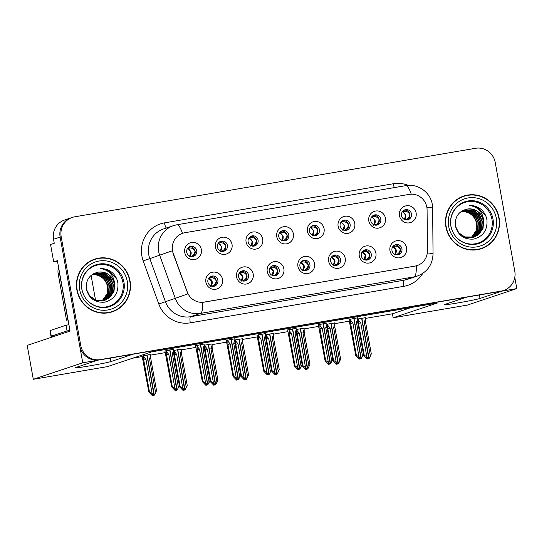 <?xml version="1.0" encoding="UTF-8"?>
<svg xmlns="http://www.w3.org/2000/svg" width="544" height="544" viewBox="0 0 544 544"><rect width="100%" height="100%" fill="white"/><g stroke="black" fill="none" stroke-linecap="round" stroke-linejoin="round"><path stroke-width="0.82" d="M186.742 252.328A5.202 5.052 71.5 0 0 193.372 256.414A5.202 5.052 71.5 0 0 196.71 250.621A5.202 5.052 71.5 0 0 190.08 246.534A5.202 5.052 71.5 0 0 186.742 252.328M189.312 246.867A5.202 5.052 -108.5 0 1 192.562 256.605M184.736 252.457A8.677 8.418 71.5 0 0 194.582 259.57A8.677 8.418 71.5 0 0 201.348 249.614A8.677 8.418 71.5 0 0 191.508 242.502A8.677 8.418 71.5 0 0 184.736 252.457M269.253 271.524A5.202 5.052 71.5 0 0 275.883 275.611A5.202 5.052 71.5 0 0 279.222 269.817A5.202 5.052 71.5 0 0 272.592 265.737A5.202 5.052 71.5 0 0 269.253 271.524M271.823 266.064A5.202 5.052 -108.5 0 1 275.074 275.808M267.247 271.653A8.677 8.418 71.5 0 0 277.093 278.766A8.677 8.418 71.5 0 0 283.859 268.811A8.677 8.418 71.5 0 0 274.02 261.698A8.677 8.418 71.5 0 0 267.247 271.653M238.571 276.767A5.202 5.052 71.5 0 0 245.208 280.854A5.202 5.052 71.5 0 0 248.54 275.067A5.202 5.052 71.5 0 0 241.91 270.98A5.202 5.052 71.5 0 0 238.571 276.767M241.142 271.313A5.202 5.052 -108.5 0 1 244.392 281.051M236.572 276.896A8.677 8.418 71.5 0 0 246.412 284.009A8.677 8.418 71.5 0 0 253.184 274.06A8.677 8.418 71.5 0 0 243.338 266.948A8.677 8.418 71.5 0 0 236.572 276.896M361.291 255.789A5.202 5.052 71.5 0 0 367.921 259.876A5.202 5.052 71.5 0 0 371.26 254.082A5.202 5.052 71.5 0 0 364.63 250.002A5.202 5.052 71.5 0 0 361.291 255.789M363.861 250.328A5.202 5.052 -108.5 0 1 367.112 260.073M359.285 255.918A8.677 8.418 71.5 0 0 369.131 263.031A8.677 8.418 71.5 0 0 375.897 253.076A8.677 8.418 71.5 0 0 366.058 245.963A8.677 8.418 71.5 0 0 359.285 255.918M309.461 231.343A5.202 5.052 71.5 0 0 316.091 235.43A5.202 5.052 71.5 0 0 319.423 229.643A5.202 5.052 71.5 0 0 312.793 225.556A5.202 5.052 71.5 0 0 309.461 231.343M312.025 225.889A5.202 5.052 -108.5 0 1 315.275 235.627M307.455 231.472A8.677 8.418 71.5 0 0 317.295 238.585A8.677 8.418 71.5 0 0 324.068 228.63A8.677 8.418 71.5 0 0 314.228 221.517A8.677 8.418 71.5 0 0 307.455 231.472M370.818 220.857A5.202 5.052 71.5 0 0 377.448 224.937A5.202 5.052 71.5 0 0 380.786 219.15A5.202 5.052 71.5 0 0 374.15 215.064A5.202 5.052 71.5 0 0 370.818 220.857M373.388 215.397A5.202 5.052 -108.5 0 1 376.638 225.134M368.812 220.98A8.677 8.418 71.5 0 0 378.651 228.092A8.677 8.418 71.5 0 0 385.424 218.144A8.677 8.418 71.5 0 0 375.584 211.031A8.677 8.418 71.5 0 0 368.812 220.98M207.896 282.016A5.202 5.052 71.5 0 0 214.526 286.103A5.202 5.052 71.5 0 0 217.865 280.31A5.202 5.052 71.5 0 0 211.228 276.223A5.202 5.052 71.5 0 0 207.896 282.016M210.46 276.556A5.202 5.052 -108.5 0 1 213.71 286.3M205.89 282.146A8.677 8.418 71.5 0 0 215.73 289.258A8.677 8.418 71.5 0 0 222.503 279.303A8.677 8.418 71.5 0 0 212.663 272.19A8.677 8.418 71.5 0 0 205.89 282.146M278.78 236.592A5.202 5.052 71.5 0 0 285.41 240.672A5.202 5.052 71.5 0 0 288.748 234.886A5.202 5.052 71.5 0 0 282.118 230.799A5.202 5.052 71.5 0 0 278.78 236.592M281.35 231.132A5.202 5.052 -108.5 0 1 284.6 240.87M276.774 236.722A8.677 8.418 71.5 0 0 286.613 243.834A8.677 8.418 71.5 0 0 293.386 233.879A8.677 8.418 71.5 0 0 283.546 226.766A8.677 8.418 71.5 0 0 276.774 236.722M217.423 247.078A5.202 5.052 71.5 0 0 224.053 251.165A5.202 5.052 71.5 0 0 227.392 245.378A5.202 5.052 71.5 0 0 220.755 241.291A5.202 5.052 71.5 0 0 217.423 247.078M219.987 241.624A5.202 5.052 -108.5 0 1 223.237 251.362M215.417 247.207A8.677 8.418 71.5 0 0 225.257 254.32A8.677 8.418 71.5 0 0 232.03 244.372A8.677 8.418 71.5 0 0 222.19 237.259A8.677 8.418 71.5 0 0 215.417 247.207M248.098 241.835A5.202 5.052 71.5 0 0 254.735 245.922A5.202 5.052 71.5 0 0 258.067 240.128A5.202 5.052 71.5 0 0 251.437 236.048A5.202 5.052 71.5 0 0 248.098 241.835M250.668 236.375A5.202 5.052 -108.5 0 1 253.919 246.119M246.092 241.964A8.677 8.418 71.5 0 0 255.938 249.077A8.677 8.418 71.5 0 0 262.711 239.122A8.677 8.418 71.5 0 0 252.865 232.009A8.677 8.418 71.5 0 0 246.092 241.964M330.609 261.032A5.202 5.052 71.5 0 0 337.246 265.118A5.202 5.052 71.5 0 0 340.578 259.332A5.202 5.052 71.5 0 0 333.948 255.245A5.202 5.052 71.5 0 0 330.609 261.032M333.18 255.578A5.202 5.052 -108.5 0 1 336.43 265.316M328.61 261.161A8.677 8.418 71.5 0 0 338.45 268.274A8.677 8.418 71.5 0 0 345.222 258.325A8.677 8.418 71.5 0 0 335.376 251.212A8.677 8.418 71.5 0 0 328.61 261.161M299.934 266.281A5.202 5.052 71.5 0 0 306.564 270.368A5.202 5.052 71.5 0 0 309.903 264.574A5.202 5.052 71.5 0 0 303.266 260.488A5.202 5.052 71.5 0 0 299.934 266.281M302.498 260.821A5.202 5.052 -108.5 0 1 305.748 270.558M297.928 266.41A8.677 8.418 71.5 0 0 307.768 273.523A8.677 8.418 71.5 0 0 314.541 263.568A8.677 8.418 71.5 0 0 304.701 256.455A8.677 8.418 71.5 0 0 297.928 266.41M401.499 215.608A5.202 5.052 71.5 0 0 408.129 219.694A5.202 5.052 71.5 0 0 411.461 213.908A5.202 5.052 71.5 0 0 404.831 209.821A5.202 5.052 71.5 0 0 401.499 215.608M404.063 210.154A5.202 5.052 -108.5 0 1 407.313 219.892M399.493 215.737A8.677 8.418 71.5 0 0 409.333 222.85A8.677 8.418 71.5 0 0 416.106 212.894A8.677 8.418 71.5 0 0 406.259 205.782A8.677 8.418 71.5 0 0 399.493 215.737M340.136 226.1A5.202 5.052 71.5 0 0 346.766 230.187A5.202 5.052 71.5 0 0 350.105 224.393A5.202 5.052 71.5 0 0 343.475 220.313A5.202 5.052 71.5 0 0 340.136 226.1M342.706 220.64A5.202 5.052 -108.5 0 1 345.957 230.384M338.13 226.229A8.677 8.418 71.5 0 0 347.976 233.342A8.677 8.418 71.5 0 0 354.749 223.387A8.677 8.418 71.5 0 0 344.903 216.274A8.677 8.418 71.5 0 0 338.13 226.229M391.972 250.546A5.202 5.052 71.5 0 0 398.602 254.633A5.202 5.052 71.5 0 0 401.941 248.839A5.202 5.052 71.5 0 0 395.304 244.752A5.202 5.052 71.5 0 0 391.972 250.546M394.536 245.086A5.202 5.052 -108.5 0 1 397.786 254.823M389.966 250.675A8.677 8.418 71.5 0 0 399.806 257.788A8.677 8.418 71.5 0 0 406.579 247.833A8.677 8.418 71.5 0 0 396.739 240.72A8.677 8.418 71.5 0 0 389.966 250.675M172.543 250.668A15.613 15.157 71.5 0 0 173.25 253.3L187.252 291.951A15.613 15.157 71.5 0 0 204.258 302.124L414.977 266.098A15.613 15.157 71.5 0 0 417.16 265.554A15.613 15.157 71.5 0 0 427.421 250.886L427.088 209.896A15.613 15.157 71.5 0 0 409.122 194.392L184.729 232.75A15.613 15.157 71.5 0 0 182.553 233.301A15.613 15.157 71.5 0 0 172.543 250.668M57.494 261.242L53.7 261.895L50.565 244.487L54.257 243.256L53.543 239.272A17.354 16.844 71.5 0 1 64.661 219.973L71.25 217.77A17.354 16.844 71.5 0 0 60.132 237.075L82.749 362.794L97.539 360.264L75.528 367.608A18.51 0.66 169.8 0 0 75.031 367.86A18.51 0.66 169.8 0 0 91.181 365.616A18.51 0.66 169.8 0 0 110.969 361.549L132.981 354.205L466.575 297.174L444.564 304.518A18.51 0.66 169.8 0 0 444.067 304.762A18.51 0.66 169.8 0 0 460.217 302.518A18.51 0.66 169.8 0 0 480.005 298.459L502.017 291.115L516.8 288.585L514.787 277.413M53.7 261.895L57.385 260.664L70.06 331.085L27.2 345.392L33.3 379.297L82.749 362.794M365.425 318.41L392.428 313.793L393.142 317.771L467.35 305.089L516.8 288.585M393.142 317.771L437.322 303.028L151.688 351.866L107.508 366.608L33.3 379.297M95.513 299.955L91.093 275.38M132.729 358.19L142.195 356.572M150.674 355.123L165.233 352.634M181.356 349.88L195.915 347.392M212.031 344.631L226.596 342.142M242.712 339.388L257.271 336.899M273.387 334.145L287.953 331.65M304.069 328.896L318.634 326.407M334.75 323.653L349.309 321.164M392.428 313.793L411.386 307.462M150.552 354.43L142.113 356.102M181.227 349.187L173.584 350.479M242.59 338.694L234.94 339.986M273.265 333.452L265.615 334.744M303.946 328.202L296.296 329.494M334.621 322.959L326.978 324.251M211.908 343.937L204.258 345.229M365.303 317.716L357.653 319.002L356.436 322.354L362.556 356.361L363.446 354.049L357.721 322.218L356.436 322.354M173.373 349.309L164.941 350.982M204.054 344.066L195.616 345.732M265.411 333.574L256.972 335.24M296.092 328.331L287.654 329.997M326.774 323.082L318.335 324.754M234.736 338.817L226.297 340.49M357.449 317.839L349.01 319.505M76.888 290.034A27.764 26.948 71.5 0 0 112.254 311.828A27.764 26.948 71.5 0 0 130.05 280.949A27.764 26.948 71.5 0 0 94.676 259.155A27.764 26.948 71.5 0 0 76.888 290.034M111.724 311.998A27.764 26.948 71.5 0 0 117.817 308.863M445.924 226.943A27.764 26.948 71.5 0 0 481.29 248.73A27.764 26.948 71.5 0 0 499.086 217.852A27.764 26.948 71.5 0 0 463.712 196.064A27.764 26.948 71.5 0 0 445.924 226.943M480.76 248.9A27.764 26.948 71.5 0 0 486.853 245.772M414.977 266.098L416.282 265.819A20.244 4.808 80.3 0 1 414.066 276.889L200.478 313.405A23.134 22.46 -108.5 0 1 175.284 298.33L187.884 293.862L173.06 253.361L172.19 248.404M72.304 217.423L71.25 217.77A17.354 16.844 71.5 0 0 60.132 237.075L79.682 345.726A17.354 16.844 71.5 0 0 99.362 359.951L500.188 291.421A17.354 16.844 71.5 0 0 502.608 290.816L503.662 290.462A17.354 16.844 71.5 0 0 514.78 271.164L495.23 162.513A17.354 16.844 71.5 0 0 475.551 148.288L74.725 216.811A17.354 16.844 71.5 0 0 72.304 217.423A17.354 16.844 71.5 0 0 61.186 236.722L80.736 345.372A17.354 16.844 71.5 0 0 100.416 359.598L501.242 291.074A17.354 16.844 71.5 0 0 503.662 290.462M414.848 266.138L202.694 302.342A20.244 4.808 -99.7 0 1 200.478 313.405L190.597 316.703L404.178 280.187A23.134 22.46 71.5 0 0 407.408 279.378L417.296 276.08A23.134 22.46 -108.5 0 1 414.066 276.889L404.178 280.187A5.787 1.374 -99.7 0 0 403.886 286.314L190.298 322.83A28.92 28.07 -108.5 0 1 158.8 303.987L143.201 260.916A28.92 28.07 -108.5 0 1 164.465 222.877L393.285 183.75A5.787 1.374 -99.7 0 0 394.373 187.592M469.941 195.085A27.764 26.948 71.5 0 0 463.189 196.241M100.905 258.182A27.764 26.948 71.5 0 0 94.153 259.338M395.617 254.674L395.896 254.599C398.215 254.13 399.677 252.389 400.296 249.37C398.704 246.826 396.746 245.813 394.407 246.33L394.679 245.065M393.353 245.97L393.21 246.629L394.407 246.33M394.699 254.905C397.317 251.641 396.821 248.887 393.21 246.629L392.646 246.792M358.496 357.789L359.842 358.945L360.359 358.761L359.026 357.612L358.496 357.789M354.001 318.356L361.236 358.537L362.556 356.361M357.435 317.764L357.721 322.218M350.35 318.981L350.635 323.428L356.361 355.266L355.756 355.463L349.5 322.021M360.298 358.87L359.842 358.945M355.756 355.463L359.312 359.122M350.567 320.185L352.893 322.966L359.013 356.966L361.012 358.578L353.784 318.39M360.699 358.68L361.352 358.516M356.361 355.266L359.013 356.966M352.893 322.966L350.635 323.428M360.706 358.714L361.236 358.537M358.204 318.852L358.421 320.056L360.747 322.837L366.867 356.844L368.75 358.469L361.638 318.267M368.866 358.448L368.22 358.646L366.88 357.483L366.35 357.66L367.696 358.822L367.166 358.999L368.75 358.469M369.206 358.394L368.56 358.591L369.206 358.394L371.3 353.926L365.575 322.096L364.29 322.232L365.507 318.845L365.575 322.096M361.855 318.226L369.09 358.414M358.421 320.056L358.482 323.306L364.215 355.137L366.867 356.844M360.747 322.837L358.482 323.306M367.166 358.999L363.61 355.341L363.412 354.246M364.215 355.137L363.61 355.341M367.696 358.822L368.152 358.748M370.41 356.238L364.29 322.232M365.507 318.845L365.289 317.642M409.884 214.438L409.822 214.445C408.224 211.902 406.259 210.888 403.934 211.398L402.744 211.698L405.858 215.451C406.11 217.348 405.566 218.858 404.226 219.966M409.822 214.445C409.176 217.478 407.714 219.218 405.423 219.667L405.137 219.735M404.416 219.456L405.518 215.546C405.083 213.676 403.968 212.446 402.172 211.861L402.886 211.038M364.936 259.916L365.214 259.848C367.533 259.372 369.002 257.632 369.614 254.619C368.03 252.076 366.064 251.063 363.725 251.573L363.997 250.315M362.678 251.219L362.535 251.879L363.725 251.573M364.024 260.148C366.642 256.89 366.146 254.13 362.535 251.879L361.964 252.042M319.668 324.224L319.886 325.428L322.211 328.209L328.331 362.216L330.215 363.841L327.814 363.032L329.161 364.194L329.678 364.004M323.326 323.598L330.555 363.78L332.772 359.298L327.039 327.461L325.754 327.604L331.874 361.604M326.76 323.014L326.971 324.217L325.754 327.604M326.971 324.217L327.039 327.461M319.886 325.428L319.954 328.671L325.679 360.509L325.074 360.713L318.818 327.27M329.616 364.113L329.161 364.194M325.074 360.713L328.637 364.371M330.215 363.841L323.102 323.639M330.024 363.922L330.67 363.759M325.679 360.509L328.331 362.216M322.211 328.209L319.954 328.671M330.33 363.82L329.691 364.018M330.024 363.956L330.555 363.78M334.261 265.166L334.54 265.091C336.852 264.622 338.32 262.874 338.939 259.862C337.348 257.319 335.383 256.306 333.05 256.816L333.322 255.558M331.996 256.462L331.854 257.122L333.05 256.816M333.343 265.397C335.961 262.133 335.464 259.379 331.854 257.122L331.282 257.285M288.993 329.467L289.204 330.67L291.536 333.452L297.65 367.458L299.54 369.084L297.14 368.274L298.486 369.437L298.996 369.254M292.645 328.841L299.873 369.029L302.09 364.541L296.364 332.71L295.079 332.846L301.199 366.853M296.079 328.256L296.296 329.46L295.079 332.846M296.296 329.46L296.364 332.71M289.204 330.67L289.272 333.921L295.004 365.752L294.399 365.956L288.143 332.513M298.935 369.362L298.486 369.437M294.399 365.956L297.956 369.614M299.54 369.084L292.42 328.882M299.343 369.172L299.989 369.009M295.004 365.752L297.65 367.458M291.536 333.452L289.272 333.921M299.656 369.063L299.01 369.26M299.35 369.206L299.873 369.029M303.579 270.409L303.858 270.341C306.177 269.865 307.639 268.124 308.258 265.105C306.666 262.562 304.708 261.548 302.369 262.065L302.641 260.8M301.315 261.705L301.172 262.364L302.369 262.065M302.661 270.64C305.279 267.376 304.79 264.622 301.172 262.364L300.608 262.528M266.458 373.524L267.804 374.68L268.321 374.496L266.988 373.347L266.458 373.524M261.963 334.091L269.198 374.272L271.408 369.784L265.683 337.953L264.398 338.096L270.518 372.096M265.397 333.506L265.615 334.71L264.398 338.096M265.615 334.71L265.683 337.953M258.312 334.716L258.597 339.164L264.323 371.001L263.718 371.198L257.462 337.763M268.26 374.605L267.804 374.68M263.718 371.198L267.274 374.857M258.529 335.92L260.855 338.701L266.975 372.701L268.974 374.313L261.746 334.125M268.661 374.415L269.314 374.252M264.323 371.001L266.975 372.701M260.855 338.701L258.597 339.164M268.668 374.449L269.198 374.272M327.522 324.102L327.74 325.305L330.065 328.086L336.185 362.086L338.069 363.718L330.956 323.51M338.184 363.698L337.545 363.888L336.199 362.732L335.668 362.909L337.015 364.065L336.491 364.242L337.532 363.882M338.069 363.718L337.545 363.888M338.524 363.637L337.878 363.834L338.524 363.637L340.626 359.169L334.893 327.338L333.608 327.481L334.825 324.095L334.893 327.338M331.18 323.476L338.409 363.657M327.74 325.305L327.808 328.549L333.533 360.386L336.185 362.086M330.065 328.086L327.808 328.549M336.491 364.242L332.928 360.584L332.731 359.496M333.533 360.386L332.928 360.584M337.015 364.065L337.47 363.99M339.728 361.481L333.608 327.481M334.825 324.095L334.614 322.884M379.202 219.681L379.141 219.688C377.543 217.151 375.584 216.131 373.252 216.641L372.062 216.94L375.176 220.694C375.428 222.598 374.891 224.101 373.551 225.209M379.141 219.688C378.502 222.72 377.033 224.461 374.741 224.91L374.456 224.985M373.735 224.706L374.836 220.789C374.401 218.919 373.286 217.695 371.491 217.104L372.205 216.281M296.847 329.344L297.058 330.548L299.39 333.329L305.504 367.336L307.394 368.961L300.274 328.76M307.51 368.941L306.864 369.138L305.517 367.975L304.994 368.152L306.34 369.315L305.81 369.492L307.394 368.961M307.843 368.886L307.204 369.077L307.843 368.886L309.944 364.419L304.218 332.581L302.933 332.724L304.15 329.338L304.218 332.581M300.499 328.719L307.727 368.9M297.058 330.548L297.126 333.798L302.858 365.629L305.504 367.336M299.39 333.329L297.126 333.798M305.81 369.492L302.246 365.833L302.056 364.738M302.858 365.629L302.246 365.833M306.34 369.315L306.789 369.233M309.046 366.724L302.933 332.724M304.15 329.338L303.933 328.134M348.527 224.924L348.466 224.937C346.868 222.394 344.903 221.381 342.577 221.884L341.38 222.19L344.502 225.937C344.753 227.841 344.209 229.35 342.87 230.459M348.466 224.937C347.82 227.963 346.351 229.704 344.066 230.153L343.781 230.228M343.06 229.949L344.155 226.039C343.72 224.169 342.604 222.938 340.816 222.353L341.523 221.524M266.166 334.587L266.383 335.798L268.709 338.572L274.829 372.579L276.712 374.204L269.6 334.002M276.828 374.184L276.182 374.381L274.842 373.218L274.312 373.395L275.658 374.558L275.128 374.734L276.712 374.204M277.168 374.129L276.522 374.326L277.168 374.129L279.262 369.662L273.537 337.831L272.252 337.967L273.469 334.58L273.537 337.831M269.817 333.968L277.052 374.15M266.383 335.798L266.451 339.041L272.177 370.872L274.829 372.579M268.709 338.572L266.451 339.041M275.128 374.734L271.572 371.076L271.374 369.981M272.177 370.872L271.572 371.076M275.658 374.558L276.114 374.483M278.372 371.974L272.252 337.967M273.469 334.58L273.251 333.377M317.846 230.173L317.784 230.18C316.186 227.637 314.228 226.624 311.896 227.134L310.706 227.433L313.82 231.186C314.072 233.084 313.528 234.593 312.188 235.702M317.784 230.18C317.138 233.213 315.676 234.954 313.385 235.402L313.099 235.47M312.378 235.192L313.48 231.282C313.045 229.412 311.93 228.181 310.134 227.596L310.848 226.773M235.484 339.837L235.702 341.04L238.027 343.822L244.147 377.822L246.031 379.454L238.918 339.245M246.146 379.433L245.507 379.63L244.161 378.468L243.63 378.644L244.977 379.8L244.453 379.977L245.494 379.617M246.031 379.454L245.507 379.63M246.486 379.372L245.84 379.569L246.486 379.372L248.588 374.904L242.855 343.074L241.57 343.216L242.787 339.83L242.855 343.074M239.142 339.211L246.371 379.392M235.702 341.04L235.77 344.284L241.495 376.122L244.147 377.822M238.027 343.822L235.77 344.284M244.453 379.977L240.89 376.319L240.693 375.231M241.495 376.122L240.89 376.319M244.977 379.8L245.432 379.726M247.69 377.216L241.57 343.216M242.787 339.83L242.576 338.626M287.164 235.416L287.103 235.43C285.512 232.886 283.546 231.866 281.214 232.376L280.024 232.676L283.138 236.429C283.39 238.333 282.853 239.836 281.513 240.944M287.103 235.43C286.464 238.456 284.995 240.196 282.703 240.645L282.418 240.72M281.697 240.441L282.798 236.531C282.363 234.654 281.248 233.43 279.453 232.846L280.167 232.016M69.938 330.412A11.567 0.408 -10.2 0 1 67.062 330.915L66.042 325.224L50.279 330.487A11.567 0.408 169.8 0 0 49.966 330.643L50.993 336.328A11.567 0.408 169.8 0 0 56.039 335.77M66.042 325.224A11.567 0.408 169.8 0 0 68.911 324.72M67.062 330.915L51.299 336.178A11.567 0.408 169.8 0 0 50.993 336.328M68.02 319.756A11.567 11.227 71.5 0 0 67.857 319.797L59.466 273.149A11.567 11.227 -108.5 0 1 59.276 271.157M58.63 267.573A11.567 11.227 71.5 0 0 58.147 273.584L66.538 320.232L67.857 319.797M68.054 319.954A11.567 11.227 71.5 0 0 66.538 320.232M122.903 282.336A21.4 20.774 -108.5 0 1 106.196 306.891A21.4 20.774 -108.5 0 1 81.92 289.347A21.4 20.774 -108.5 0 1 98.627 264.792A21.4 20.774 -108.5 0 1 122.903 282.336M114.675 284.002A14.457 14.035 71.5 0 0 98.274 272.15C89.746 274.196 85.762 279.752 86.319 288.816C88.869 298.486 95.037 302.926 104.829 302.144C114.118 299.492 118.49 293.223 117.932 283.342C117.361 279.514 115.756 276.202 113.111 273.414C109.534 270.096 105.366 268.491 100.599 268.607C109.052 269.967 113.744 275.101 114.675 284.002L113.988 291.468L109.745 297.575L105.108 300.186L95.683 300.016L89.706 295.875L86.408 289.333M94.901 274.645A14.457 14.035 -108.5 0 0 92.167 274.523L94.901 274.645C101.578 275.788 105.801 279.738 107.562 286.491L107.889 290.156M77.16 289.986A27.472 26.67 -108.5 0 1 94.772 259.434A27.472 26.67 -108.5 0 1 129.771 280.99A27.472 26.67 -108.5 0 1 112.159 311.549A27.472 26.67 -108.5 0 1 77.16 289.986M88.06 262.466A27.472 26.67 -108.5 0 1 93.718 259.78L94.772 259.434M92.752 274.135L99.164 274.999L105.06 279.371L108.086 286.205L107.399 293.665L103.156 299.778L101.674 300.873M92.609 274.224L98.838 275.108L104.734 279.48L107.753 286.314L107.073 293.774L102.83 299.887L101.497 300.886M93.371 273.788L100.484 274.557L106.379 278.929L109.405 285.763L108.718 293.23L104.475 299.336L102.388 300.805M93.214 273.87L100.157 274.666L106.046 279.045L109.072 285.872L108.385 293.338L104.149 299.445L102.211 300.825M94.003 273.482L101.803 274.115L107.698 278.494L110.718 285.321L110.038 292.788L105.794 298.894L103.081 300.696M93.84 273.557L101.47 274.224L107.365 278.603L110.391 285.43L109.704 292.896L105.468 299.003L102.911 300.73M94.642 273.21L103.122 273.673L109.011 278.052L112.037 284.879L111.35 292.346L107.114 298.459L103.768 300.56M94.479 273.278L102.789 273.788L108.684 278.161L111.71 284.995L111.024 292.454L106.78 298.568L103.598 300.594M92.711 274.156L95.295 272.972L104.434 273.238L110.33 277.61L113.356 284.444L112.669 291.91L108.433 298.017L104.448 300.39M103.795 300.621L94.663 300.567M95.132 273.027L104.108 273.346L110.004 277.719L113.03 284.553L112.343 292.019L108.1 298.126L104.278 300.431M98.274 272.15C106.719 271.592 112.078 275.577 114.342 284.111L113.662 291.577L109.419 297.684L104.944 300.24M104.781 300.295L95.356 300.125L88.958 295.48M112.159 311.549L111.105 311.902A27.472 26.67 -108.5 0 1 104.972 313.154M100.599 268.607L107.188 269.736L116.43 278.263M491.939 219.246A21.4 20.774 -108.5 0 1 475.232 243.794A21.4 20.774 -108.5 0 1 450.956 226.25A21.4 20.774 -108.5 0 1 467.663 201.702A21.4 20.774 -108.5 0 1 491.939 219.246M483.711 220.912A14.457 14.035 71.5 0 0 467.31 209.052C458.782 211.106 454.798 216.662 455.355 225.726C457.905 235.389 464.073 239.836 473.865 239.054C483.154 236.402 487.526 230.132 486.968 220.252C486.397 216.424 484.792 213.112 482.147 210.317C478.57 207.006 474.402 205.401 469.635 205.51C478.088 206.876 482.78 212.004 483.711 220.912L483.024 228.371L478.788 234.484L474.144 237.089L464.719 236.919L458.742 232.778L455.444 226.243M461.224 211.419L463.937 211.548C470.614 212.69 474.837 216.641 476.598 223.394L476.925 227.066M446.196 226.896A27.472 26.67 -108.5 0 1 463.808 196.336A27.472 26.67 -108.5 0 1 498.807 217.899A27.472 26.67 -108.5 0 1 481.195 248.458A27.472 26.67 -108.5 0 1 446.196 226.896M457.096 199.376A27.472 26.67 -108.5 0 1 462.754 196.69L463.808 196.336M461.788 211.038L468.2 211.902L474.096 216.274L477.122 223.108L476.435 230.574L472.192 236.681L470.71 237.776M461.645 211.133L467.874 212.01L473.77 216.39L476.789 223.217L476.109 230.683L471.866 236.79L470.533 237.789M462.407 210.698L469.52 211.46L475.415 215.839L478.441 222.666L477.754 230.132L473.511 236.239L471.424 237.708M462.25 210.78L469.193 211.568L475.082 215.948L478.108 222.775L477.421 230.241L473.185 236.354L471.247 237.728M463.039 210.385L470.839 211.024L476.734 215.397L479.754 222.231L479.074 229.69L474.83 235.804L472.117 237.606M462.883 210.46L470.506 211.133L476.401 215.506L479.427 222.34L478.74 229.806L474.504 235.912L471.947 237.633M463.678 210.113L472.158 210.582L478.047 214.955L481.073 221.789L480.386 229.255L476.15 235.362L472.804 237.463M463.515 210.181L471.825 210.691L477.72 215.07L480.746 221.898L480.06 229.364L475.816 235.47L472.634 237.504M461.747 211.065L464.331 209.882L473.477 210.14L479.366 214.52L482.392 221.347L481.705 228.813L477.469 234.92L473.484 237.293M472.831 237.531L463.706 237.47M464.168 209.936L473.144 210.249L479.04 214.628L482.066 221.456L481.379 228.922L477.136 235.028L473.314 237.34M467.31 209.052C475.755 208.495 481.114 212.486 483.378 221.02L482.698 228.48L478.455 234.593L473.98 237.143M473.817 237.198L464.392 237.034L457.994 232.39M461.21 211.432A14.457 14.035 -108.5 0 1 463.937 211.548M481.195 248.458L480.141 248.805A27.472 26.67 -108.5 0 1 474.008 250.056M469.635 205.51L476.224 206.645L485.466 215.172M272.898 275.652L273.176 275.584C275.495 275.108 276.964 273.367 277.576 270.354C275.992 267.811 274.026 266.798 271.687 267.308L271.959 266.05M270.64 266.954L270.497 267.614L271.687 267.308M271.986 275.883C274.604 272.626 274.108 269.865 270.497 267.614L269.926 267.777M227.63 339.959L227.848 341.163L230.173 343.944L236.293 377.951L238.177 379.576L235.783 378.767L237.123 379.93L237.64 379.739M231.288 339.334L238.517 379.515L240.734 375.034L235.001 343.196L233.723 343.339L239.836 377.346M234.722 338.749L234.94 339.952L233.723 343.339M234.94 339.952L235.001 343.196M227.848 341.163L227.916 344.413L233.641 376.244L233.036 376.448L226.78 343.006M237.578 379.848L237.123 379.93M233.036 376.448L236.599 380.106M238.177 379.576L231.064 339.374M237.986 379.658L238.632 379.501M233.641 376.244L236.293 377.951M230.173 343.944L227.916 344.413M238.292 379.556L237.653 379.753M237.986 379.692L238.517 379.515M242.223 280.901L242.502 280.826C244.814 280.357 246.282 278.61 246.901 275.597C245.31 273.054 243.345 272.041 241.012 272.558L241.284 271.293M239.958 272.197L239.816 272.857L241.012 272.558M241.305 281.132C243.923 277.868 243.426 275.114 239.816 272.857L239.244 273.02M205.102 384.01L206.897 385.098L205.625 383.833L205.102 384.01M200.607 344.583L207.835 384.764L210.052 380.276L204.326 348.446L203.041 348.582L209.161 382.588M204.041 343.992L204.258 345.195L203.041 348.582M204.258 345.195L204.326 348.446M196.955 345.202L197.234 349.656L202.966 381.487L202.361 381.691L196.105 348.248M206.897 385.098L206.448 385.172M202.361 381.691L205.918 385.349M197.166 346.412L199.498 349.187L205.612 383.194L207.618 384.798L200.389 344.617M207.305 384.907L207.951 384.744M202.966 381.487L205.612 383.194M199.498 349.187L197.234 349.656M207.312 384.941L207.835 384.764M211.541 286.144L211.82 286.076C214.139 285.6 215.601 283.859 216.22 280.847C214.628 278.304 212.67 277.284 210.331 277.8L210.603 276.536M209.284 277.44L209.141 278.1L210.331 277.8M210.623 286.375C213.248 283.118 212.752 280.357 209.141 278.1L208.57 278.263M166.274 350.452L166.491 351.655L168.817 354.436L174.937 388.436L176.82 390.068L174.42 389.259L175.766 390.415L176.283 390.232M169.925 349.826L177.16 390.007L179.37 385.526L173.645 353.688L172.36 353.831L178.48 387.831M173.359 349.241L173.577 350.445L172.36 353.831M173.577 350.445L173.645 353.688M166.491 351.655L166.559 354.899L172.285 386.736L171.68 386.934L165.424 353.498M176.222 390.34L175.766 390.415M171.68 386.934L175.236 390.592M176.82 390.068L169.708 349.86M176.623 390.15L177.276 389.987M172.285 386.736L174.937 388.436M168.817 354.436L166.559 354.899M176.936 390.048L176.297 390.245M176.63 390.184L177.16 390.007M204.809 345.08L205.02 346.283L207.352 349.064L213.466 383.071L215.356 384.696L208.236 344.495M215.472 384.676L214.826 384.873L213.479 383.71L212.956 383.887L214.302 385.05L213.772 385.227L214.812 384.86M215.356 384.696L214.826 384.873M215.805 384.622L215.166 384.812L215.805 384.622L217.906 380.154L212.18 348.316L210.895 348.459L212.112 345.073L212.18 348.316M208.461 344.454L215.689 384.642M205.02 346.283L205.088 349.534L210.82 381.364L213.466 383.071M207.352 349.064L205.088 349.534M213.772 385.227L210.215 381.568L210.018 380.474M210.82 381.364L210.215 381.568M214.302 385.05L214.751 384.968M217.015 382.466L210.895 348.459M212.112 345.073L211.895 343.869M256.489 240.659L256.428 240.672C254.83 238.129 252.865 237.116 250.539 237.619L249.342 237.925L252.464 241.672C252.715 243.576 252.171 245.086 250.832 246.194M256.428 240.672C255.782 243.698 254.313 245.439 252.028 245.888L251.743 245.963M251.022 245.684L252.124 241.774C251.682 239.904 250.566 238.673 248.778 238.088L249.485 237.259M174.128 350.322L174.345 351.533L176.671 354.307L182.791 388.314L184.674 389.939L177.562 349.738M184.79 389.919L184.144 390.116L182.804 388.96L182.274 389.13L183.62 390.293L183.09 390.47L184.674 389.939M185.13 389.864L184.484 390.062L185.13 389.864L187.224 385.397L181.499 353.566L180.214 353.702L181.431 350.316L181.499 353.566M177.779 349.704L185.014 389.885M174.345 351.533L174.413 354.776L180.139 386.607L182.791 388.314M176.671 354.307L174.413 354.776M183.09 390.47L179.534 386.811L179.336 385.723M180.139 386.607L179.534 386.811M183.62 390.293L184.076 390.218M186.334 387.709L180.214 353.702M181.431 350.316L181.213 349.112M225.808 245.908L225.746 245.915C224.148 243.372 222.19 242.359 219.858 242.869L218.668 243.168L221.782 246.922C222.034 248.826 221.49 250.328 220.157 251.437M225.746 245.915C225.1 248.948 223.638 250.689 221.347 251.138L221.061 251.206M220.34 250.934L221.442 247.017C221.007 245.147 219.892 243.916 218.096 243.331L218.81 242.508M143.446 355.572L143.664 356.776L145.989 359.557L152.109 393.557L153.993 395.189L146.88 354.987M154.108 395.168L153.469 395.366L152.123 394.203L151.599 394.38L152.939 395.536L152.415 395.712L153.456 395.352M153.993 395.189L153.469 395.366M154.448 395.107L153.802 395.304L154.448 395.107L156.55 390.646L150.817 358.809L149.539 358.952L150.756 355.565L150.817 358.809M147.104 354.946L154.333 395.128M143.664 356.776L143.732 360.019L149.457 391.857L152.109 393.557M145.989 359.557L143.732 360.019M142.596 358.618L142.127 355.98M152.415 395.712L148.852 392.061L142.691 359.128M149.457 391.857L148.852 392.061M152.939 395.536L153.394 395.461M155.652 392.952L149.539 358.952M150.756 355.565L150.538 354.362M195.126 251.151L195.065 251.165C193.474 248.622 191.508 247.602 189.183 248.112L187.986 248.418L191.107 252.164C191.359 254.068 190.815 255.571 189.475 256.686M195.065 251.165C194.426 254.191 192.957 255.932 190.665 256.38L190.386 256.455M189.659 256.176L190.76 252.266C190.325 250.396 189.21 249.166 187.415 248.581L188.129 247.751M110.344 358.074L110.969 361.549M53.543 239.272L61.186 236.722M479.38 294.984L480.005 298.459M393.285 183.75A28.92 28.07 -108.5 0 1 408.252 185.368M158.8 303.987L175.284 298.33L159.678 255.258A23.134 22.46 -108.5 0 1 158.63 251.369A23.134 22.46 -108.5 0 1 173.461 225.631L163.574 228.936A23.134 22.46 71.5 0 0 148.75 254.667A23.134 22.46 71.5 0 0 149.797 258.556L165.396 301.628A23.134 22.46 71.5 0 0 190.597 316.703A5.787 1.374 -99.7 0 0 190.298 322.83M172.394 250.75L143.201 260.916M411.25 194.181A20.244 4.808 -99.7 0 0 405.681 185.66L176.861 224.781A20.244 4.808 80.3 0 1 182.437 233.335L182.553 233.301M427.298 252.967A20.244 1.544 -0.5 0 1 433.031 253.994C432.555 264.738 427.312 272.102 417.296 276.08M426.856 207.291A20.244 1.544 -0.5 0 1 432.664 208.325L433.031 253.994M422.756 273.408A28.92 28.07 -108.5 0 1 403.886 286.314M80.736 345.372L79.682 345.726M100.416 359.598L99.362 359.951M501.242 291.074L500.188 291.421M164.465 222.877A5.787 1.374 -99.7 0 0 166.369 227.997M394.89 254.395L395.876 250.002L392.693 246.806M349.595 322.538L349.024 319.389L349.5 322.218M403.934 211.398L404.206 210.134M364.215 259.638L365.201 255.245L362.012 252.056M318.913 327.78L318.349 324.632M333.533 264.887L334.519 260.494L331.33 257.298M288.232 333.03L287.667 329.882M302.852 270.13L303.838 265.737L300.655 262.541M257.557 338.273L256.986 335.124L257.462 337.953M373.252 216.641L373.524 215.376M342.577 221.884L342.849 220.619M311.896 227.134L312.168 225.869M281.214 232.376L281.486 231.112M58.147 273.584L59.466 273.149M51.299 336.178L50.279 330.487M123.93 282.084A21.991 21.352 -108.5 0 1 100.926 307.489C90.726 305.742 84.368 299.669 81.838 289.272C80.675 281.438 82.804 274.822 88.223 269.43A21.991 21.352 -108.5 0 1 109.555 264.976A21.991 21.352 -108.5 0 1 123.93 282.084M79.655 289.564A24.868 24.14 -108.5 0 1 99.062 261.032A24.868 24.14 -108.5 0 1 127.276 281.418A24.868 24.14 -108.5 0 1 107.868 309.951A24.868 24.14 -108.5 0 1 79.655 289.564M492.966 218.994A21.991 21.352 -108.5 0 1 469.962 244.392C459.762 242.651 453.404 236.579 450.874 226.175C449.711 218.341 451.84 211.732 457.259 206.332A21.991 21.352 -108.5 0 1 478.591 201.885A21.991 21.352 -108.5 0 1 492.966 218.994M448.691 226.467A24.868 24.14 -108.5 0 1 468.098 197.934A24.868 24.14 -108.5 0 1 496.312 218.328A24.868 24.14 -108.5 0 1 476.904 246.86A24.868 24.14 -108.5 0 1 448.691 226.467M272.177 275.373L273.163 270.98L269.974 267.791M226.875 343.522L226.311 340.367M241.495 280.622L242.481 276.23L239.292 273.034M196.194 348.765L195.629 345.617M210.82 285.865L211.8 281.472L208.617 278.276M165.519 354.008L164.948 350.86M250.539 237.619L250.811 236.354M219.858 242.869L220.13 241.604M189.183 248.112L189.455 246.847M432.664 208.325L432.296 204.401C430.44 192.297 417.778 183.287 405.681 185.66M176.861 224.781L173.461 225.631M318.818 327.461L318.315 324.646M288.143 332.704L287.633 329.888M226.787 343.196L226.277 340.381M196.105 348.439L195.595 345.624M165.424 353.688L164.92 350.873M142.603 358.809L142.093 355.994"/></g></svg>
